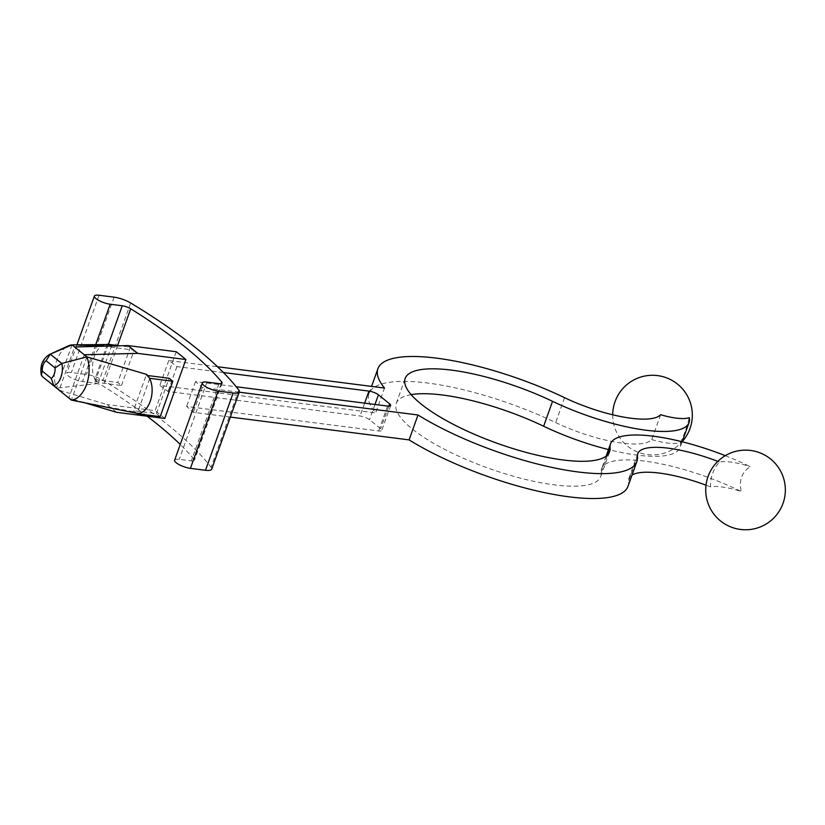 <?xml version="1.0" encoding="UTF-8"?>
<svg xmlns="http://www.w3.org/2000/svg" width="825" height="825" viewBox="0 0 825 825"><rect width="100%" height="100%" fill="white"/><g stroke="black" fill="none" stroke-linecap="round" stroke-linejoin="round"><path stroke-width="0.62" stroke-dasharray="4.12 3.09" d="M136.661 413.284L133.454 410.706L146.118 375.334L149.325 377.922M160.174 416.635L156.451 413.634L133.454 410.706L133.103 411.685A20.635 12.365 -82.7 0 0 136.3 413.212M147.665 375.53L146.118 375.334L146.468 374.354M156.451 413.634L169.115 378.262M149.717 378.654L137.29 413.366M86.872 356.864L71.393 400.094M133.103 411.685L92.132 403.982M71.992 344.881L56.512 388.111A26.947 16.139 97.3 0 1 68.279 345.892M116.583 412.304L106.91 404.518L59.122 390.204L74.601 346.974M84.274 354.76L68.795 397.99L83.181 402.301M174.611 460.206A10.859 3.001 -160.3 0 1 179.252 459.381L191.328 460.917A7.239 2.001 19.7 0 0 194.422 460.36A7.239 2.001 19.7 0 0 194.061 459.329A384.605 106.343 19.7 0 0 180.242 444.469M147.097 416.202A384.605 106.343 19.7 0 0 103.053 386.079A7.239 2.001 19.7 0 0 94.597 383.058L82.521 381.521A10.859 3.001 -160.3 0 1 71.589 377.984A10.859 3.001 -160.3 0 1 66.712 373.364A10.859 3.001 -160.3 0 1 71.352 372.529L86.429 374.457A14.479 4.001 -160.3 0 1 103.012 380.284A399.083 110.344 -160.3 0 1 211.107 467.29A14.479 4.001 -160.3 0 1 211.685 469.177M176.22 351.728L155.11 410.675L106.91 404.518M164.794 418.461A384.605 106.343 19.7 0 0 155.11 410.675M660.629 414.707L651.719 439.591A71.641 19.81 -160.3 0 1 555.668 422.565A137.548 38.033 19.7 0 0 369.002 393.587A137.548 38.033 19.7 0 0 375.612 412.933L384.522 388.049M725.288 455.678A100.588 27.813 -160.3 0 1 750.173 466.651C741.716 472.282 738.736 480.583 741.262 491.545A37.362 10.333 19.7 0 0 710.5 486.905C710.315 477.366 713.285 469.074 719.421 462.021A37.362 10.333 -160.3 0 1 750.173 466.651M411.159 394.639A108.591 30.02 19.7 0 0 396.258 403.353A108.591 30.02 19.7 0 0 488.369 468.218A108.591 30.02 19.7 0 0 600.724 476.561A108.591 30.02 19.7 0 0 601.167 472.539A100.588 27.813 -160.3 0 1 601.58 468.817A100.588 27.813 -160.3 0 1 741.262 491.545M717.802 461.392A71.641 19.81 -160.3 0 1 719.421 462.021M627.99 486.317A137.548 38.033 19.7 0 0 628.547 481.222A71.641 19.81 -160.3 0 1 628.846 478.572A71.641 19.81 -160.3 0 1 632.033 475.025M706.004 485.183A71.641 19.81 -160.3 0 1 710.5 486.905M651.719 439.591A37.362 10.333 19.7 0 0 680.377 442.54A100.588 27.813 -160.3 0 1 680.151 447.418A100.588 27.813 -160.3 0 1 608.468 449.573M230.34 417.079L193.328 412.356A399.083 110.344 19.7 0 0 186.615 406.457L378.654 430.959A7.239 2.001 19.7 0 0 381.748 430.413A7.239 2.001 19.7 0 0 380.686 428.701L369.517 419.719A7.239 2.001 19.7 0 0 360.051 415.986L168.011 391.483A399.083 110.344 19.7 0 0 159.844 385.409L375.612 412.933M680.377 442.54C683.657 436.25 686.627 427.948 689.298 417.656M223.41 372.529L176.921 366.599A399.083 110.344 19.7 0 0 168.754 360.515L217.511 366.733M239.25 392.195L202.238 387.472A399.083 110.344 19.7 0 0 195.525 381.573L236.218 386.76M202.238 387.472L193.328 412.356M195.525 381.573L186.615 406.457M176.921 366.599L168.011 391.483M168.754 360.515L159.844 385.409M94.762 379.552L117.758 382.491L121.481 385.481L98.474 382.552L111.138 347.181L107.931 344.592M121.481 385.481L134.145 350.12L111.138 347.181L111.488 346.201L108.292 346.098M134.145 350.12L130.422 347.119L119.955 345.788M130.422 347.119L117.758 382.491M107.302 344.52L94.875 379.232A20.635 12.365 97.3 0 1 94.122 357.266A20.635 12.365 97.3 0 1 106.27 344.499M95.267 379.964L98.474 382.552L98.123 383.532A20.635 12.365 97.3 0 1 95.267 379.964M98.123 383.532L56.512 388.111M42.25 376.499A15.397 9.219 97.3 0 1 49.613 354.43M117.583 345.489L103.053 386.079M221.162 383.646L194.061 459.329M564.578 397.681L555.668 422.565M601.167 472.539L607.427 455.06M637.467 456.338L628.547 481.222M387.564 406.075L378.654 430.959M388.75 406.158L380.686 428.701M374.983 404.467L369.517 419.719M364.65 403.147L360.051 415.986M114.108 297.165L86.429 374.457M130.68 302.992L103.012 380.284M238.776 389.998L211.107 467.29M206.931 382.088L179.252 459.381M219.007 383.625L191.328 460.917M108.457 344.324L94.597 383.058M95.597 344.974L82.521 381.521M99.031 295.247L71.352 372.529M369.002 393.587L371.58 386.389M606.107 456.194L601.58 468.817M637.756 453.688L628.846 478.572M600.724 476.561L609.634 451.667M396.258 403.353L405.178 378.458M682.172 441.767L680.151 447.418M390.658 405.518L381.748 430.413M222.1 383.078L194.422 460.36M76.849 345.046L66.712 373.364M612.707 414.779A39.817 39.817 0 0 0 682.244 441.581"/><path stroke-width="1.24" d="M149.325 377.922L149.717 378.654L149.325 377.922A20.635 12.365 -82.7 0 0 146.468 374.354L86.872 356.864A26.947 16.139 -82.7 0 1 86.584 384.46A26.947 16.139 -82.7 0 1 71.393 400.094L42.25 376.499L41.271 374.859L42.353 371.178A8.838 5.29 97.3 0 1 46.097 360.731L55.038 367.919A8.838 5.29 97.3 0 1 51.294 378.376L42.353 371.178M137.177 413.696L160.174 416.635L172.838 381.263L149.841 378.324M172.838 381.263L169.115 378.262L147.665 375.53M41.25 374.859C39.817 365.63 42.611 358.813 49.613 354.43A15.397 9.219 97.3 0 1 50.242 354.173L61.782 363.454A15.397 9.219 97.3 0 1 53.79 385.78L71.393 400.094L136.3 413.212A20.635 12.365 -82.7 0 0 136.661 413.284M137.29 413.366A20.635 12.365 -82.7 0 0 150.202 401.404A20.635 12.365 -82.7 0 0 149.717 378.654M46.097 360.731L50.242 354.173L71.992 344.881L74.601 346.974L86.872 356.864L61.782 363.454L55.038 367.919M49.613 354.43L68.279 345.892A26.947 16.139 97.3 0 1 71.992 344.881L106.27 344.499A20.635 12.365 97.3 0 1 107.302 344.52L107.931 344.592L107.302 344.52M221.729 382.037A384.605 106.343 19.7 0 0 130.721 308.787A7.239 2.001 19.7 0 0 122.265 305.766L110.189 304.229A10.859 3.001 -160.3 0 1 99.258 300.692A10.859 3.001 -160.3 0 1 94.39 296.072A10.859 3.001 -160.3 0 1 99.031 295.247L114.108 297.165A14.479 4.001 -160.3 0 1 130.68 302.992A399.083 110.344 -160.3 0 1 238.776 389.998A14.479 4.001 -160.3 0 1 239.353 391.885A14.479 4.001 -160.3 0 1 233.166 392.999L218.089 391.071A10.859 3.001 -160.3 0 1 207.157 387.544A10.859 3.001 -160.3 0 1 202.28 382.924A10.859 3.001 -160.3 0 1 206.931 382.088L219.007 383.625A7.239 2.001 19.7 0 0 222.1 383.078A7.239 2.001 19.7 0 0 221.729 382.037L221.162 383.646M180.242 444.469A384.605 106.343 19.7 0 0 147.097 416.202M74.601 346.974L128.009 345.572L176.22 351.728A384.605 106.343 -160.3 0 1 185.893 359.514L164.794 418.461L116.583 412.304L83.181 402.301M608.468 449.573A100.588 27.813 -160.3 0 1 543.634 426.226L552.544 401.332A100.588 27.813 -160.3 0 0 689.061 422.534A100.588 27.813 -160.3 0 0 689.298 417.656A37.362 10.333 -160.3 0 1 660.629 414.707A71.641 19.81 -160.3 0 1 564.578 397.681A137.548 38.033 19.7 0 0 377.912 368.692A137.548 38.033 19.7 0 0 384.522 388.049L217.511 366.733M552.544 401.332A108.591 30.02 19.7 0 0 405.178 378.458A108.591 30.02 19.7 0 0 497.289 443.334A108.591 30.02 19.7 0 0 609.634 451.667A108.591 30.02 19.7 0 0 610.087 447.645A100.588 27.813 -160.3 0 1 610.5 443.922A100.588 27.813 -160.3 0 1 725.288 455.678M636.9 461.433L627.99 486.317A137.548 38.033 19.7 0 1 544.015 492.515A137.548 38.033 19.7 0 1 409.097 439.89L418.007 414.996A137.548 38.033 19.7 0 0 552.925 467.631A137.548 38.033 19.7 0 0 636.9 461.433A137.548 38.033 19.7 0 0 637.467 456.338A71.641 19.81 -160.3 0 1 637.756 453.688A71.641 19.81 -160.3 0 1 717.802 461.392M632.033 475.025A71.641 19.81 -160.3 0 1 706.004 485.183M543.634 426.226A108.591 30.02 19.7 0 0 411.159 394.639M409.097 439.89L230.34 417.079M236.218 386.76L387.564 406.075A7.239 2.001 19.7 0 0 390.658 405.518A7.239 2.001 19.7 0 0 389.596 403.817L378.427 394.824A7.239 2.001 19.7 0 0 368.961 391.102L223.41 372.529M418.007 414.996L239.25 392.195M239.353 391.885L211.685 469.177A14.479 4.001 -160.3 0 1 205.497 470.281L190.42 468.363A10.859 3.001 -160.3 0 1 179.489 464.826A10.859 3.001 -160.3 0 1 174.611 460.206L202.28 382.924M128.009 345.572L137.682 353.358L84.274 354.76M185.893 359.514L137.682 353.358M119.955 345.788L107.425 344.19M107.931 344.592A20.635 12.365 97.3 0 1 111.241 346.015M108.292 346.098L77.839 345.077M42.25 376.499L53.79 385.78L51.294 378.376M130.721 308.787L117.583 345.489M607.427 455.06L610.087 447.645M389.596 403.817L388.75 406.158M378.427 394.824L374.983 404.467M368.961 391.102L364.65 403.147M233.166 392.999L205.497 470.281M218.089 391.071L190.42 468.363M122.265 305.766L108.457 344.324M110.189 304.229L95.597 344.974M371.58 386.389L377.912 368.692M610.5 443.922L606.107 456.194M689.061 422.534L682.172 441.767M94.39 296.072L76.849 345.046M682.244 441.581A39.817 39.817 0 0 0 666.837 377.943A39.817 39.817 0 0 0 612.707 414.779M783.018 503.384A39.817 39.817 0 0 0 738.416 450.78A39.817 39.817 0 0 0 715.172 515.707A39.817 39.817 0 0 0 783.018 503.384"/></g></svg>
